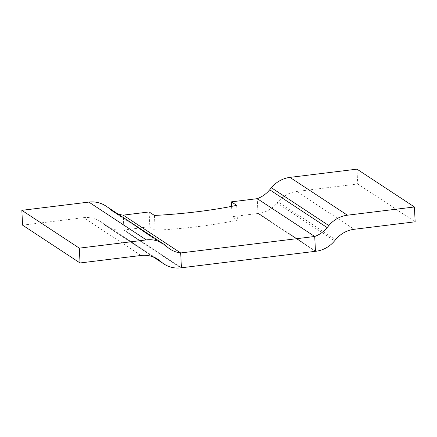 <?xml version="1.0" encoding="UTF-8"?>
<svg xmlns="http://www.w3.org/2000/svg" width="437" height="437" viewBox="0 0 437 437"><rect width="100%" height="100%" fill="white"/><g stroke="black" fill="none" stroke-linecap="round" stroke-linejoin="round"><path stroke-width="0.33" stroke-dasharray="2.19 1.64" d="M231.588 206.379L232.091 216.676L257.994 213.491L315.454 251.308L257.994 213.491L257.267 198.666L257.994 213.491L258.551 213.425A28.263 26.204 123.4 0 0 268.706 210.077A28.263 26.204 123.4 0 0 277.113 203.052L278.112 201.85A28.263 26.204 -56.6 0 1 286.519 194.826A28.263 26.204 -56.6 0 1 296.674 191.477L357.69 183.977L356.963 169.152M357.69 183.977L415.15 221.794M22.577 225.153L83.587 217.659A28.263 26.204 -56.6 0 1 93.95 218.489A28.263 26.204 -56.6 0 1 100.466 221.51A28.263 26.204 -56.6 0 1 102.941 223.373L104.044 224.318A28.263 26.204 123.4 0 0 106.513 226.18A28.263 26.204 123.4 0 0 113.03 229.201A28.263 26.204 123.4 0 0 123.392 230.031L123.95 229.966L181.41 267.777L123.95 229.966L123.223 215.135L123.95 229.966L149.853 226.781L155.179 230.283A151.781 35.173 177.2 0 0 237.417 220.182L232.091 216.676M169.998 249.079L112.538 211.262A28.263 26.204 123.4 0 1 110.069 209.399L108.212 207.804A28.263 26.204 123.4 0 0 105.738 205.942M112.538 211.262A28.263 26.204 123.4 0 0 117.782 213.868M149.126 211.95L149.853 226.781M236.69 205.352L237.417 220.182M154.452 215.457L155.179 230.283M335.572 239.667L278.112 201.85M316.011 251.242L258.551 213.425M277.113 203.052L334.573 240.869M296.674 191.477L354.134 229.294M141.047 255.476L83.587 217.659M154.135 257.284L104.044 224.318M165.672 245.621L108.212 207.804M110.069 209.399L167.529 247.216M123.392 230.031L180.852 267.848M102.941 223.373L155.244 257.792M106.513 226.18L153.207 256.907M100.466 221.51L157.926 259.327"/><path stroke-width="0.66" d="M289.955 177.384L356.963 169.152L414.423 206.969L415.15 221.794L354.134 229.294A28.263 26.204 123.4 0 0 343.979 232.642A28.263 26.204 123.4 0 0 335.572 239.667L334.573 240.869A28.263 26.204 -56.6 0 1 326.166 247.894A28.263 26.204 -56.6 0 1 316.011 251.242L315.454 251.308L314.727 236.483A28.263 26.204 123.4 0 0 327.171 227.601L269.711 189.784L271.388 187.757L328.848 225.574A28.263 26.204 -56.6 0 1 337.255 218.555A28.263 26.204 -56.6 0 1 347.415 215.201L289.955 177.384A28.263 26.204 123.4 0 0 279.795 180.738A28.263 26.204 123.4 0 0 271.388 187.757M328.848 225.574L327.171 227.601M231.588 206.379L231.364 201.85L257.267 198.666A28.263 26.204 123.4 0 0 269.711 189.784M163.198 243.759L105.738 205.942A28.263 26.204 123.4 0 0 99.221 202.921A28.263 26.204 123.4 0 0 88.858 202.091L146.319 239.908A28.263 26.204 -56.6 0 1 156.681 240.738A28.263 26.204 -56.6 0 1 163.198 243.759A28.263 26.204 -56.6 0 1 165.672 245.621L167.529 247.216A28.263 26.204 123.4 0 0 169.998 249.079A28.263 26.204 123.4 0 0 180.683 252.952L314.727 236.483L257.267 198.666L314.727 236.483L315.454 251.308L181.41 267.777L180.683 252.952L123.223 215.135L180.683 252.952L181.41 267.777L180.852 267.848A28.263 26.204 -56.6 0 1 170.49 267.018A28.263 26.204 -56.6 0 1 163.973 263.997A28.263 26.204 -56.6 0 1 161.504 262.134L154.135 257.284M414.423 206.969L347.415 215.201M155.244 257.792L160.401 261.189A28.263 26.204 123.4 0 0 157.926 259.327A28.263 26.204 123.4 0 0 151.41 256.306A28.263 26.204 123.4 0 0 141.047 255.476L80.037 262.97L79.31 248.145L146.319 239.908M160.401 261.189L161.504 262.134M117.782 213.868A28.263 26.204 123.4 0 0 123.223 215.135L149.126 211.95L154.452 215.457A151.781 35.173 177.2 0 0 236.69 205.352L231.364 201.85M88.858 202.091L21.85 210.328L22.577 225.153L80.037 262.97M21.85 210.328L79.31 248.145M153.207 256.907L163.973 263.997"/></g></svg>
